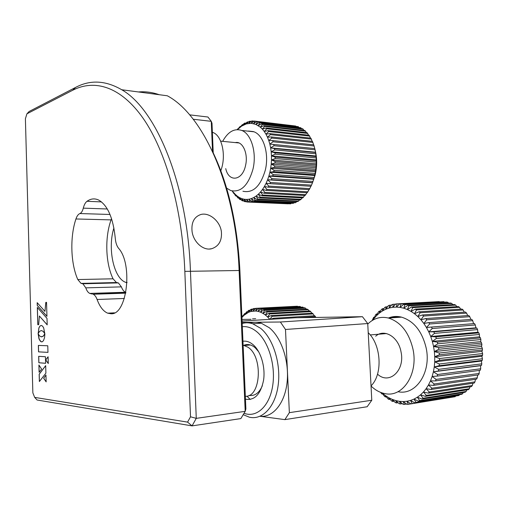 <?xml version="1.0" encoding="UTF-8"?>
<svg xmlns="http://www.w3.org/2000/svg" width="508" height="508" viewBox="0 0 508 508"><rect width="100%" height="100%" fill="white"/><g stroke="black" fill="none" stroke-linecap="round" stroke-linejoin="round"><path stroke-width="0.76" d="M124.339 298.482L97.098 299.498C99.784 306.756 103.302 311.309 107.645 313.163L110.941 313.747C126.987 315.392 133.204 264.135 118.529 248.228C116.732 245.904 115.646 242.595 115.278 238.309C113.201 218.103 107.69 205.365 98.736 200.095C94.736 198.184 90.818 198.59 86.989 201.301L101.498 201.892M127 282.746L125.768 282.365C113.665 278.371 107.379 248.202 113.913 227.94M192.037 231.178C191.262 222.294 194.24 216.726 200.958 214.465C209.398 212.192 220.154 221.247 221.386 231.718C222.098 240.64 218.859 246.304 211.677 248.723C203.194 251.035 193.218 241.84 192.037 231.178M38.729 356.318L38.906 362.75L45.618 363.284L45.434 356.756L38.672 356.318L38.849 362.756L45.618 363.296M212.122 150.546C228.136 183.439 237.395 223.418 239.89 270.485L245.885 408.959L245.199 411.34L239.103 270.326C235.89 185.585 202.971 114.649 167.316 95.783L121.729 89.745C155.708 108.877 187.382 182.582 190.449 271.101L196.266 418.363L192.062 425.882L37.084 400.006L34.671 397.389L187.573 422.123L192.062 425.882L240.843 418.592L245.199 411.34L196.266 418.363L190.513 416.789L184.836 271.374C182.328 208.458 165.665 150.889 143.383 118.669C120.955 86.512 94.736 78.93 72.707 90.24L26.924 113.817L25.4 118.732L32.855 392.862L34.671 397.389M138.436 91.961C145.269 91.351 152.203 92.266 159.239 94.717M121.729 89.745C105.607 80.391 90.227 79.616 75.59 87.42L29.146 111.474L26.924 113.817M187.573 422.123L190.513 416.789M107.302 208.985L83.293 208.147C84.125 204.826 85.357 202.546 86.989 201.301M83.293 208.147C82.525 211.131 81.394 212.935 79.908 213.55L110.001 214.471M111.55 218.681L111.068 219.888L75.94 218.967C76.949 216.002 78.27 214.198 79.908 213.55M111.068 219.888C104.692 237.433 105.531 263.284 113.049 278.803L116.44 282.537L118.345 282.905L121.399 286.868C122.46 289.757 123.857 291.554 125.59 292.259L125.876 292.354M75.94 218.967C69.837 237.014 70.625 263.576 77.807 279.552L113.049 278.803M117.526 282.746L82.093 283.61L81.051 283.394L77.807 279.552M97.098 299.498C96.044 296.678 94.717 294.926 93.116 294.24L125.762 292.932M125.705 292.297L89.916 293.459L92.316 294.03M89.916 293.459L89.814 293.414C88.151 292.684 86.811 290.836 85.801 287.865L121.399 286.868M82.093 283.61L82.88 283.775L85.801 287.865M38.424 345.415L38.608 351.86L47.962 352.368L47.777 345.777L38.367 345.415L38.551 351.866L47.962 352.374M41.358 330.568L43.148 331.299L44.812 333.578M41.224 325.444L39.973 326.092L38.964 327.857L38.151 333.534L39.662 331.286L41.345 330.568L43.091 331.299L44.812 333.705L43.663 327.85L42.532 326.079L41.205 325.438L39.916 326.098L38.906 327.857L38.151 333.534M45.955 375.101L43.707 378.187L46.145 381.806M43.65 378.193L46.145 381.902L45.955 375.031L43.707 378.187M47.003 318.37L37.319 307.442L37.795 324.695L38.678 324.682L39.389 316.014L47.187 324.872L47.003 318.37M39.44 316.078L47.187 324.803M37.376 307.511L37.852 324.688L38.678 324.682M44.831 334.613L44.831 333.769L43.231 336.175L41.135 336.829L39.516 335.839L38.113 333.724L39.002 338.887L40.983 341.738L42.335 341.776L43.51 340.582L44.52 337.699L44.831 334.613M46.946 316.332L46.545 302.355L45.803 302.406L44.945 311.41L37.186 302.673L37.262 305.454L46.946 316.332M48.279 363.531L48.089 356.781L45.695 359.899L48.279 363.531M45.688 365.601L39.167 374.225L39.37 381.546L45.898 373.177L45.688 365.601M39.116 372.281L41.593 369.075L38.913 364.992L39.116 372.281M48.089 356.845L45.752 359.899L48.279 363.442M46.545 302.362L45.86 302.4L44.952 311.347M37.243 302.743L37.319 305.454L46.946 316.262M44.831 333.896L43.288 336.169L41.58 336.868M38.17 333.845L39.287 339.465L40.399 341.236L41.713 341.922M38.97 365.081L39.167 372.212M45.688 365.671L39.224 374.225L39.427 381.476M362.433 316.694L280.378 322.009L285.49 329.476L289.363 412.661L284.886 419.627L367.157 406.743L371.786 400.247L367.735 323.545L362.433 316.694L295.453 317.76L242.081 321.056M246.926 396.132L250.228 399.466M280.378 322.009L242.138 322.389M284.886 419.627L260.039 416.281M212.515 151.346L211.271 121.329L193.211 119.247M189.605 114.846L207.937 117.018L211.271 121.329L211.995 123.234L213.227 152.832M371.786 400.247L289.363 412.661M367.735 323.545L285.49 329.476M312.49 182.797L315.151 174.974C317.125 166.668 317.17 158.585 315.278 150.717M237.426 129.61L240.068 126.492L239.408 127.781L242.418 124.574L241.643 126.111L244.081 123.488L244.869 123.044L243.961 124.809L247.383 121.926L246.336 123.901L249.13 121.406L249.949 121.234L248.742 123.4L251.708 121.012L252.527 120.98L251.162 123.311L254.286 121.063L295.732 126.041L254.654 121.107M257.626 121.812L298.317 126.676L256.826 121.558L257.626 121.812L255.899 124.403L251.162 123.311L246.336 123.901L241.643 126.111L237.465 129.61M298.317 126.676L298.704 127.203M260.083 122.904L300.838 127.749L259.315 122.511L260.083 122.904L258.166 125.571L261.709 123.901L262.446 124.435L260.337 127.159L255.899 124.403L259.315 122.511M300.838 127.749L301.39 128.588M262.446 124.435L303.251 129.242L302.495 128.721L261.709 123.901M303.251 129.242L303.924 130.391M264.681 126.397L305.537 131.14L304.825 130.493L263.989 125.73L264.681 126.397L262.376 129.134L260.337 127.159L263.989 125.73M305.537 131.14L306.286 132.582M266.764 128.765L307.664 133.439L307.01 132.664L266.116 127.972L266.764 128.765L264.262 131.489L262.376 129.134L266.116 127.972M307.664 133.439L308.451 135.153M268.662 131.521L309.607 136.1L309.01 135.217L268.078 130.607L268.662 131.521L265.97 134.195L264.262 131.489L268.078 130.607M309.607 136.1L310.401 138.068M270.358 134.633L311.341 139.103L310.813 138.113L269.843 133.61L270.358 134.633L267.481 137.224L265.97 134.195L269.843 133.61M311.341 139.103L312.115 141.307M271.824 138.068L312.845 142.418L312.395 141.332L271.386 136.944L271.824 138.068L268.776 140.532L267.481 137.224L271.386 136.944M312.845 142.418L313.576 144.818M273.05 141.776L314.096 145.999L313.722 144.831L272.688 140.57L273.05 141.776L269.837 144.101L268.776 140.532L272.688 140.57M314.096 145.999L314.757 148.571M274.009 145.733L315.074 149.803L314.795 148.571L273.729 144.456L274.009 145.733L270.643 147.872L269.837 144.101L273.729 144.456M315.074 149.803L315.589 152.508L274.504 148.539L274.695 149.873L271.196 151.803L270.643 147.872L274.504 148.539M274.695 149.873L315.779 153.797L315.589 152.508M315.779 153.797L316.09 156.597L274.999 152.787L275.095 154.159L271.475 155.854L271.196 151.803L274.999 152.787M275.095 154.159L316.192 157.918L316.09 156.597M316.192 157.918L316.3 160.782L275.203 157.137L275.209 158.534L271.488 159.969L271.475 155.854L275.203 157.137M275.209 158.534L316.306 162.128L316.3 160.782M316.306 162.128L316.211 165.017L275.114 161.544L275.025 162.941L271.228 164.097L271.488 159.969L275.114 161.544M275.025 162.941L316.122 166.364L316.211 165.017M316.122 166.364L315.83 169.253L274.739 165.945L274.561 167.335L270.701 168.192L271.228 164.097L274.739 165.945M274.561 167.335L315.646 170.586L315.83 169.253M315.646 170.586L315.151 173.431L274.079 170.288L273.806 171.653L269.913 172.206L270.701 168.192L274.079 170.288M273.806 171.653L314.877 174.739L315.151 173.431M314.877 174.739L314.198 177.502L273.139 174.53L272.783 175.844L268.872 176.085L269.913 172.206L273.139 174.53M242.938 191.249C253.073 193.364 260.541 186.284 265.335 170.002C269.291 153.861 263.639 135.28 254.044 131.813L247.802 131.127M226.6 188.119L230.778 190.576C240.83 192.703 248.241 185.534 252.997 169.062C256.927 152.737 251.314 133.953 241.802 130.467C234.385 128.06 228.003 131.693 222.656 141.351M225.743 168.605C228.683 182.62 242.487 180.937 245.561 165.424C248.456 153.613 242.551 140.748 235.35 142.602M271.501 179.864L267.602 179.788L268.872 176.085L271.939 178.606L271.501 179.864L312.528 182.626L312.972 181.419L271.939 178.606M267.602 179.788L270.491 182.48L269.977 183.655L266.103 183.267L267.602 179.788L312.49 182.804L311.493 185.141L270.491 182.48M268.23 187.185L264.408 186.487L266.103 183.267L268.808 186.093L268.23 187.185L309.188 189.655L309.778 188.614L268.808 186.093M264.408 186.487L266.929 189.421L266.287 190.405L262.534 189.408L264.408 186.487M264.166 193.288L260.509 191.999L262.534 189.408L264.858 192.411L264.166 193.288L305.035 195.516L305.74 194.672L264.858 192.411M260.509 191.999L262.636 195.034L261.899 195.79L258.35 194.227L260.509 191.999M259.512 197.898L256.083 196.082L258.35 194.227L260.28 197.275L259.512 197.898L300.272 199.942L301.06 199.339L260.28 197.275M256.083 196.082L257.829 199.098L257.029 199.593L253.74 197.542L256.083 196.082M254.489 200.851L251.352 198.596L253.74 197.542L255.302 200.495L254.489 200.851L295.129 202.768L295.961 202.432L255.302 200.495M251.352 198.596L252.73 201.454L251.911 201.67L248.933 199.231L251.352 198.596M249.333 202.044L246.526 199.447L248.933 199.231L250.152 201.968L249.333 202.044L290.69 203.835L250.152 201.968M246.526 199.447L247.587 202.038L246.774 201.968L244.145 199.25L246.526 199.447M244.272 201.46L241.821 198.641L244.145 199.25L245.059 201.67L244.272 201.46M241.821 198.641L242.608 200.87L241.846 200.527L239.573 197.637L241.821 198.641M239.522 199.18L237.433 196.253L239.573 197.637L240.246 199.65L239.522 199.18M237.433 196.253L238.004 198.031L235.414 194.501L237.433 196.253M235.268 195.326L233.534 192.405L235.414 194.501L235.903 196.031L235.268 195.326M232.512 191.033L233.959 193.681L232.2 191.002M237.128 129.616L237.839 128.778L237.376 129.61M255.099 121.171L253.549 123.647L256.826 121.558M270.643 147.872L315.595 152.222M271.196 151.803L316.16 156M271.475 155.854L316.446 159.88M271.488 159.969L316.459 163.824M271.228 164.097L316.198 167.78M270.701 168.192L315.659 171.704M269.913 172.206L314.852 175.546M272.783 175.844L313.836 178.765L314.198 177.502M313.836 178.765L312.972 181.419M268.872 176.085L313.792 179.261M269.977 183.655L310.972 186.271L311.493 185.141M310.896 186.265L309.778 188.614M308.997 189.649L307.854 191.802L266.929 189.421M266.287 190.405L307.2 192.748L307.854 191.802M306.883 192.735L305.74 194.672M304.578 195.491L303.466 197.193L262.636 195.034M261.899 195.79L302.711 197.917L303.466 197.193M302.108 197.885L301.06 199.339M299.498 199.904L298.545 201.092L257.829 199.098M257.029 199.593L297.732 201.562L298.545 201.092M296.767 201.517L295.961 202.432M293.954 202.711L293.332 203.346L252.73 201.454M251.911 201.67L293.332 203.346M291.078 203.479L290.69 203.835M288.15 203.822L247.587 202.038M246.551 201.739L245.059 201.67M243.802 200.927L242.608 200.87M241.186 199.695L240.246 199.65M238.722 198.069L238.004 198.031M236.423 196.063L235.903 196.031M234.296 193.7L233.959 193.681M248.412 131.039L253.467 131.591M240.068 126.492L240.462 126.536M242.418 124.574L243.002 124.644M244.869 123.044L245.656 123.139M247.383 121.926L248.406 122.047M249.949 121.234L251.238 121.387M252.527 120.98L254.127 121.171M244.043 413.264C256.375 418.097 269.335 406.565 272.606 386.251C275.984 366.008 268.688 341.573 256.845 331.794C252.082 327.863 247.244 326.174 242.322 326.714M242.183 323.482C245.612 322.491 249.136 322.586 252.749 323.774L260.668 328.327C273.114 338.499 281.089 363.569 278.174 385.147C275.355 406.787 262.439 420.37 249.364 417.201L243.192 414.68M242.951 341.249C246.431 340.76 249.841 341.928 253.181 344.767C260.845 351.326 265.538 366.96 263.582 380.155C260.668 394.31 254.629 400.66 245.459 399.212M258.718 351.815L255.162 347.739C251.384 344.57 247.612 343.757 243.846 345.294M250.171 323.101C253.778 321.945 257.493 321.983 261.315 323.215L269.278 327.73C281.426 337.541 289.414 361.277 287.09 382.334C284.848 403.435 272.872 417.747 260.058 416.274M249.085 395.383C254.737 396.24 259.156 393.027 262.35 385.75M256.692 308.299L297.421 306.229L255.861 308.318L256.692 308.299L255.6 310.998L250.73 311.506L248.399 312.382L244.043 315.29L241.922 317.462M259.34 308.534L300.126 306.445L258.496 308.407L259.34 308.534L258.083 311.372L255.6 310.998L258.496 308.407M300.126 306.445L300.622 306.915M261.988 309.22L302.838 307.099L261.15 308.953L261.988 309.22L260.553 312.172L258.083 311.372L261.15 308.953M302.838 307.099L303.555 307.854M264.617 310.356L305.53 308.185L304.679 307.791L263.785 309.95L264.617 310.356L262.998 313.392L260.553 312.172L263.785 309.95M305.53 308.185L306.413 309.22M267.195 311.937L308.159 309.696L307.334 309.169L266.382 311.385L267.195 311.937L265.386 315.024L262.998 313.392L266.382 311.385M308.159 309.696L309.169 311.004M269.685 313.944L310.712 311.62L309.912 310.966L268.903 313.265L269.685 313.944L267.678 317.049L265.386 315.024L268.903 313.265M310.712 311.62L311.804 313.195M272.066 316.363L313.144 313.938L312.382 313.163L271.323 315.551L272.066 316.363L269.945 319.335M313.144 313.938L314.287 315.766M297.732 317.722L315.43 316.63L314.719 315.735L273.609 318.243L274.231 319.068M315.43 316.63L315.887 317.436M242.011 319.411L250.965 319.31M241.891 316.662L242.487 315.893L242.068 317.29L244.532 313.633L244.043 315.29L246.742 311.741L246.164 313.646L248.323 310.68L249.085 310.248L248.399 312.382L250.749 309.461L251.543 309.162L250.73 311.506L253.27 308.674L254.089 308.508L253.143 311.042L255.861 308.318M269.773 319.348L267.678 317.049L271.323 315.551M270.294 319.316L273.609 318.243M252.501 318.884L255.664 318.694M242.487 315.893L242.926 315.868M244.532 313.633L245.161 313.595M246.742 311.741L247.58 311.696M249.085 310.248L250.158 310.191M251.543 309.162L252.889 309.093M254.089 308.508L255.753 308.426M397.072 303.867L396.367 307.086L392.735 307.302L395.84 303.943L439.204 301.606M400.996 303.981L443.884 301.663L399.745 303.886L400.996 303.981L400.056 307.384L396.367 307.086L399.745 303.886M443.884 301.663L444.398 302.152M404.94 304.648L447.859 302.292L446.595 302.031L403.689 304.375L404.94 304.648L403.752 308.204L400.056 307.384L403.689 304.375M447.859 302.292L448.634 303.13M408.876 305.867L451.815 303.441L450.564 303.022L407.632 305.422L408.876 305.867L407.416 309.543L403.752 308.204L407.632 305.422M451.815 303.441L452.78 304.629M412.75 307.632L455.714 305.118L454.482 304.527L411.524 307.016L412.75 307.632L411.016 311.385L407.416 309.543L411.524 307.016M455.714 305.118L456.8 306.642M416.522 309.931L459.499 307.302L458.311 306.553L415.334 309.143L416.522 309.931L414.496 313.722L411.016 311.385L415.334 309.143M459.499 307.302L460.654 309.156M420.141 312.75L463.137 309.975L462.001 309.074L419.011 311.798L420.141 312.75L417.817 316.535L414.496 313.722L419.011 311.798M463.137 309.975L464.306 312.147M423.564 316.052L466.579 313.112L465.512 312.064L422.504 314.954L423.564 316.052L420.948 319.792L417.817 316.535L422.504 314.954M466.579 313.112L467.703 315.582M426.752 319.811L469.779 316.687L468.795 315.506L425.767 318.567L426.752 319.811L423.837 323.463L420.948 319.792L425.767 318.567M469.779 316.687L470.808 319.43M429.66 323.983L472.7 320.65L471.805 319.354L428.771 322.618L429.66 323.983L426.453 327.508L423.837 323.463L428.771 322.618M472.7 320.65L473.583 323.64M432.251 328.53L475.304 324.974L474.51 323.564L431.47 327.044L432.251 328.53L428.765 331.876L426.453 327.508L431.47 327.044M475.304 324.974L475.913 327.831L476.879 328.098L433.819 331.813L434.492 333.388L430.733 336.525L428.765 331.876L433.819 331.813M434.492 333.388L477.552 329.597L476.879 328.098M477.552 329.597L477.888 332.232L478.866 332.892L435.8 336.855L436.347 338.506L432.333 341.395L430.733 336.525L435.8 336.855M436.347 338.506L479.412 334.467L478.866 332.892M479.412 334.467L479.495 336.842L480.447 337.903L437.382 342.119L437.794 343.821L433.546 346.431L432.333 341.395L437.382 342.119M437.794 343.821L480.866 339.528L480.447 337.903M480.866 339.528L480.714 341.611L481.609 343.052L438.537 347.529L438.817 349.275L434.353 351.561L433.546 346.431L438.537 347.529M398.316 391.763C415.938 395.548 431.521 372.269 426.168 348.018C422.123 331.33 413.918 321.043 401.555 317.151C396.97 316.02 392.57 316.306 388.366 318.014M371.037 386.01C375.349 390.201 380.086 392.754 385.242 393.668C402.812 397.554 418.363 373.983 413.029 349.377C408.984 332.442 400.806 321.996 388.48 318.04C380.613 316.224 373.704 318.23 367.76 324.066M377.527 374.136C389.026 385.134 405.194 370.669 401.047 351.98C398.488 336.779 384.188 328.352 375.679 336.194M439.388 354.787L434.746 356.73L434.353 351.561L439.255 353.028L439.388 354.787L482.467 349.961L482.327 348.291L439.255 353.028M434.746 356.73L439.522 358.546L439.515 360.293L434.721 361.874L434.746 356.73L481.927 351.371L482.6 353.543L439.522 358.546M439.185 365.722L434.264 366.922L434.721 361.874L439.337 364.007L439.185 365.722L482.257 360.382L482.41 358.75L439.337 364.007M434.264 366.922L438.696 369.354L438.404 371.011L433.4 371.818L434.264 366.922L481.444 361.042L481.775 363.842L438.696 369.354M437.185 376.091L432.13 376.498L433.4 371.818L437.617 374.504L437.185 376.091L480.263 370.275L480.695 368.764L437.617 374.504M432.13 376.498L436.112 379.406L435.546 380.905L430.473 380.911L432.13 376.498M433.515 385.382L428.46 384.994L430.473 380.911L434.2 383.997L433.515 385.382L476.58 379.152L477.272 377.831L434.2 383.997M428.46 384.994L431.908 388.22L431.108 389.477L426.104 388.709L428.46 384.994M428.365 393.148L423.443 392.005L426.104 388.709L429.273 392.03L428.365 393.148L471.418 386.594L472.326 385.521L429.273 392.03M423.443 392.005L426.32 395.383L425.323 396.342L420.516 394.856L423.443 392.005M422.021 399.04L417.36 397.224L420.516 394.856L423.094 398.24L422.021 399.04L465.049 392.259L466.128 391.49L423.094 398.24M417.36 397.224L419.633 400.571L418.497 401.206L414.007 399.098L417.36 397.224M414.801 402.819L410.502 400.45L414.007 399.098L415.989 402.368L414.801 402.819L458.991 395.484L415.989 402.368M410.502 400.45L412.198 403.606L410.972 403.879L406.895 401.276L410.502 400.45M407.067 404.374L403.219 401.574L406.895 401.276L408.311 404.279L407.067 404.374M403.219 401.574L404.374 404.393L403.117 404.311L399.517 401.352L403.219 401.574M399.174 403.695L395.834 400.609L399.517 401.352L400.425 403.949L399.174 403.695M395.834 400.609L396.507 402.971L395.281 402.546L392.208 399.371L395.834 400.609M391.478 400.875L388.677 397.656L392.208 399.371L392.671 401.46L391.478 400.875M388.677 397.656L388.957 399.453L387.801 398.716L385.28 395.484L388.677 397.656M384.296 396.094L382.048 392.894L385.28 395.484L385.388 396.977L384.296 396.094M382.041 392.887L382.016 394.062L380.543 392.347M372.116 320.561L373.697 317.259L373.996 318.535L372.777 320.161M373.996 318.535L375.488 314.985L376.371 313.988L376.593 315.589L373.996 318.535M379.311 311.125L379.444 313.042L376.593 315.589L378.346 311.988L379.311 311.125L380.543 311.048M379.444 313.042L381.464 309.416L382.499 308.693L382.511 310.909L379.444 313.042M385.902 306.724L385.769 309.226L382.511 310.909L384.797 307.302L387.636 306.629M385.769 309.226L388.334 305.67L389.49 305.251L389.185 308.019L385.769 309.226M392.735 307.302L389.185 308.019L392.024 304.54L393.224 304.292L392.735 307.302M393.224 304.292L395.637 304.165M428.765 331.876L475.913 327.831M430.733 336.525L477.888 332.232M432.333 341.395L479.495 336.842M433.546 346.431L480.714 341.611M438.817 349.275L481.889 344.71L481.609 343.052M481.889 344.71L481.527 346.475L482.327 348.291M434.353 351.561L481.527 346.475M482.467 349.961L481.927 351.371M439.515 360.293L482.587 355.206L482.6 353.543M482.587 355.206L481.895 356.254L482.41 358.75M434.721 361.874L481.895 356.254M482.257 360.382L481.444 361.042M438.404 371.011L481.482 365.43L481.775 363.842M481.482 365.43L480.574 365.697L480.695 368.764M433.4 371.818L480.574 365.697M479.298 370.408L479.184 373.444L436.112 379.406M435.546 380.905L478.619 374.872L479.184 373.444M477.577 375.018L477.272 377.831M475.431 379.317L474.974 381.87L431.908 388.22M431.108 389.477L474.167 383.076L474.974 381.87M472.891 383.267L472.326 385.521M469.989 386.81L469.367 388.741L426.32 395.383M425.323 396.342L468.363 389.668L469.367 388.741M466.757 389.915L466.128 391.49M463.233 392.544L462.655 393.744L419.633 400.571M418.497 401.206L461.512 394.354L462.655 393.744M459.448 394.684L458.991 395.484M455.441 396.304L455.187 396.697L412.198 403.606M410.972 403.879L455.187 396.697M410.94 403.86L408.311 404.279M406.597 404.038L404.374 404.393M402.311 403.65L400.425 403.949M398.107 402.717L396.507 402.971M394.024 401.25L392.671 401.46M390.087 399.282L388.957 399.453M386.328 396.837L385.388 396.977M382.784 393.948L382.016 394.062M373.697 317.259L374.548 317.202M389.871 317.462L399.86 316.789M376.371 313.988L377.4 313.925M382.499 308.693L383.965 308.61M389.49 305.251L391.535 305.143M244.361 373.736L244.259 371.367M243.122 345.148L247.815 347.142C263.207 356.343 261.074 397.307 245.339 396.329M368.217 332.676C381.317 345.053 382.924 374.377 371.03 385.877M220.821 170.815L221.742 167.919C225.971 153.594 221.488 135.611 213.15 132.563L212.376 132.277M239.89 270.485L184.836 271.374M75.59 87.42L72.707 90.24M125.768 282.365L127.013 282.334M209.429 249.022L211.677 248.723M116.44 282.537L81.051 283.394M125.717 293.16L93.116 294.24M125.59 292.259L89.814 293.414M118.345 282.905L82.88 283.775M114.503 312.833L107.645 313.163M254.044 131.813L241.802 130.467M261.315 323.215L252.749 323.774M401.555 317.151L388.48 318.04M244.481 345.472L250.4 344.976M370.218 334.931L386.486 333.565M220.643 141.154L238.938 142.958M212.382 132.486L213.15 132.563"/></g></svg>
